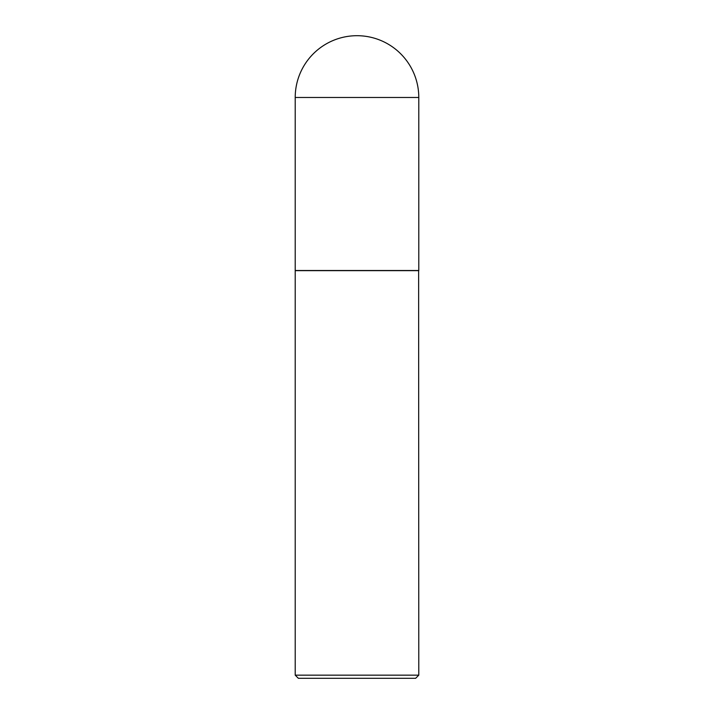 <?xml version="1.0" encoding="UTF-8"?>
<svg xmlns="http://www.w3.org/2000/svg" width="714" height="714" viewBox="0 0 714 714"><rect width="100%" height="100%" fill="white"/><g stroke="black" fill="none" stroke-linecap="round" stroke-linejoin="round"><path stroke-width="1.07" d="M295.212 97.488L295.212 270.499L418.788 270.499L418.788 97.488L295.212 97.488A61.788 61.788 0 0 1 357 35.7A61.788 61.788 0 0 1 418.788 97.488M418.788 270.66L295.212 270.66L295.212 675.158L418.788 675.158L418.627 270.499M418.788 675.158L415.646 678.3L298.354 678.3L295.212 675.158"/></g></svg>
